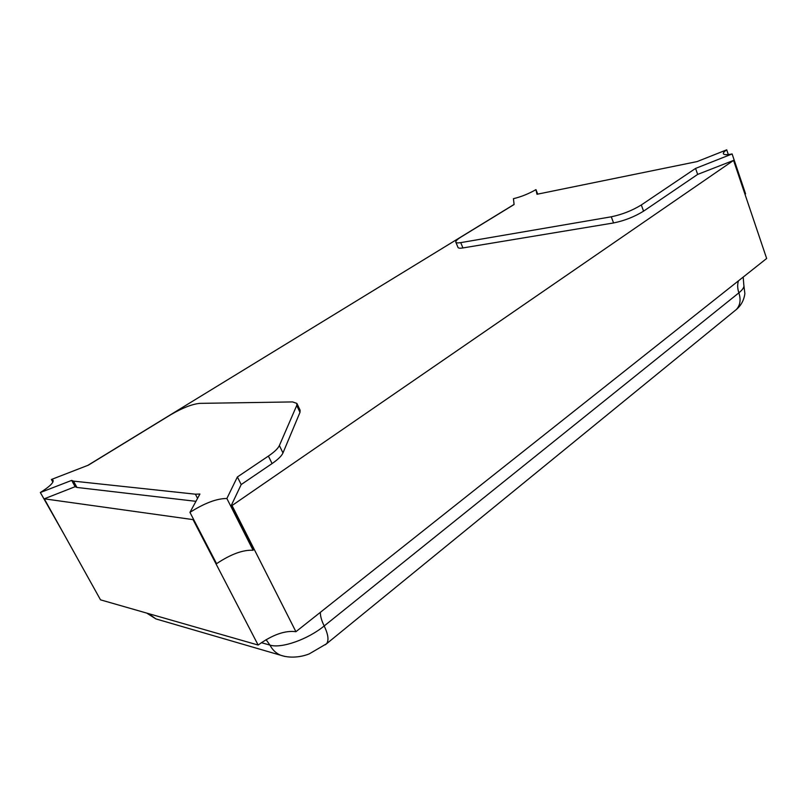 <?xml version="1.0" encoding="UTF-8"?>
<svg xmlns="http://www.w3.org/2000/svg" width="807" height="807" viewBox="0 0 807 807"><rect width="100%" height="100%" fill="white"/><g stroke="black" fill="none" stroke-linecap="round" stroke-linejoin="round"><path stroke-width="1.21" d="M195.95 501.329L76.947 487.448L75.122 486.692L44.284 498.817L193.771 519.718M75.122 486.692L71.682 480.397L40.35 492.512C49.469 486.752 53.716 482.687 53.101 480.306L51.406 479.489L88.387 465.145L170.882 414.637C182.523 407.888 192.137 404.125 199.743 403.369L292.578 401.926L296.875 403.399L300.113 410.218L299.992 412.347L282.975 452.949C281.633 455.945 278.001 459.486 272.08 463.571L241.192 484.553L231.266 505.475L232.033 505.535L733.563 160.401L697.652 174.413L643.572 211.162C634.484 216.79 624.477 220.715 613.562 222.954L462.925 247.941C460.03 248.405 458.386 248.233 458.013 247.446L455.824 242.181C455.531 241.071 457.337 239.296 461.271 236.865L514.099 204.514L513.434 198.683C521.11 196.837 528.615 193.821 535.959 189.635L536.978 194.275L697.097 161.582L726.714 149.83C724.232 151.524 723.112 152.816 723.365 153.713C723.919 154.904 726.835 154.984 732.11 153.955L695.573 168.421L697.652 174.413M87.832 465.367L514.089 204.423M231.266 505.475L253.479 549.325L253.105 550.273C243.018 549.708 230.842 554.177 216.569 563.679L189.948 512.364L199.924 494.025L195.405 494.187L73.498 481.123L71.682 480.397M193.276 520.051L258.139 645.045C272.514 634.716 285.103 630.267 295.917 631.699L232.033 505.535M241.192 484.553L237.389 476.967L226.868 498.494C216.912 498.464 204.605 503.084 189.948 512.364M296.875 403.399L296.734 405.487L279.383 445.545C278.022 448.5 274.36 452.011 268.408 456.076L237.389 476.967M733.563 160.401L766.65 258.482L295.917 631.699M695.573 168.421L641.313 204.968C632.194 210.566 622.187 214.511 611.272 216.801L460.726 242.625C457.831 243.099 456.197 242.957 455.824 242.181M258.139 645.045L100.512 599.843L44.284 498.817M63.632 533.578L40.35 492.512M52.869 482.132L51.406 479.489M537.684 194.073L535.959 189.635M732.11 153.955L745.577 193.872L744.942 194.124M728.307 154.561L726.714 149.83M253.105 550.273L226.868 498.494M272.08 463.571L268.408 456.076M197.554 498.373L195.405 494.187M643.572 211.162L641.313 204.968M76.947 487.448L73.498 481.123M743.186 277.083L743.812 284.871C744.457 286.969 742.813 289.622 738.879 292.84C737.427 288.533 737.285 284.528 738.466 280.826M266.098 639.658L269.942 645.096L261.367 642.675M734.562 310.977L736.357 309.505C740.221 305.318 741.058 299.76 738.879 292.84L324.192 625.96C321.579 620.664 320.298 616.114 320.339 612.342M325.322 644.773L326.593 643.734C329.024 640.355 328.227 634.433 324.192 625.96C307.79 639.467 281.229 648.767 269.942 645.096C272.504 649.938 276.065 653.317 280.654 655.254L284.72 656.414M148.549 613.613L155.862 618.898L159.362 619.917M613.562 222.954L611.272 216.801M462.925 247.941L460.726 242.625M299.992 412.347L296.734 405.487M282.975 452.949L279.383 445.545M743.812 284.871L744.871 293.627C743.973 300.143 741.139 305.439 736.357 309.505L326.593 643.734L309.252 653.882C304.834 655.758 292.497 659.289 280.654 655.254L155.862 618.898L146.733 613.098"/></g></svg>
